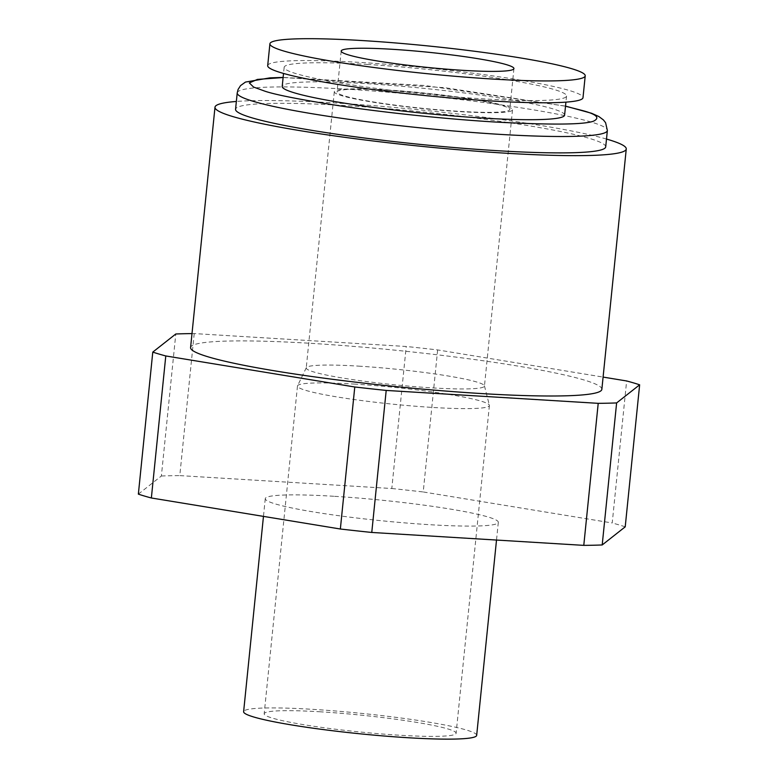 <?xml version="1.0" encoding="UTF-8"?>
<svg xmlns="http://www.w3.org/2000/svg" width="778" height="778" viewBox="0 0 778 778"><rect width="100%" height="100%" fill="white"/><g stroke="black" fill="none" stroke-linecap="round" stroke-linejoin="round"><path stroke-width="0.58" stroke-dasharray="3.89 2.92" d="M605.702 146.896A186.03 16.26 5.8 0 0 344.401 105.526A186.03 16.26 5.8 0 0 235.559 109.299M606.5 139.058A206.695 18.059 5.8 0 0 422.454 110.126A206.695 18.059 5.8 0 0 236.347 101.461M601.851 389.34A206.695 18.059 5.8 0 0 311.521 343.37A206.695 18.059 5.8 0 0 190.581 347.572M191.991 333.597A261.816 22.883 -174.2 0 1 194.218 333.577L406.233 346.482A261.816 22.883 -174.2 0 1 437.644 349.925L603.096 377.087M437.644 349.925L423.222 491.959L612.218 522.981L626.64 380.957M194.218 333.577L179.786 475.601L391.801 488.516L406.233 346.482M138.358 494.137L161.377 476.01L175.799 333.986M625.22 526.832A261.816 22.883 5.8 0 0 612.218 522.981M333.791 496.276A117.128 10.24 5.8 0 0 265.259 498.649A117.128 10.24 5.8 0 0 380.753 520.667A117.128 10.24 5.8 0 0 498.319 522.32A117.128 10.24 5.8 0 0 333.791 496.276M161.377 476.01A261.816 22.883 -174.2 0 1 179.786 475.601M391.801 488.516A261.816 22.883 -174.2 0 1 423.222 491.959M564.604 115.125A141.927 12.399 5.8 0 0 365.242 83.557A141.927 12.399 5.8 0 0 282.2 86.436M476.671 735.366A117.128 10.24 5.8 0 0 312.153 709.312A117.128 10.24 5.8 0 0 243.621 711.695M367.187 64.438A141.927 12.399 -174.2 0 1 566.549 96.005A141.927 12.399 -174.2 0 1 424.088 94.002A141.927 12.399 -174.2 0 1 284.145 67.316A141.927 12.399 -174.2 0 1 367.187 64.438M320.624 711.821A96.462 8.432 5.8 0 0 264.18 713.786A96.462 8.432 5.8 0 0 359.29 731.913A96.462 8.432 5.8 0 0 456.112 733.275A96.462 8.432 5.8 0 0 320.624 711.821M267.69 65.653A158.469 13.848 -174.2 0 1 360.409 62.435A158.469 13.848 -174.2 0 1 583.004 97.678M353.912 384.06A96.462 8.432 -174.2 0 1 489.381 405.241A96.462 8.432 -174.2 0 1 489.401 405.513A96.462 8.432 -174.2 0 1 392.589 404.152A96.462 8.432 -174.2 0 1 297.478 386.024A96.462 8.432 -174.2 0 1 297.556 385.762A96.462 8.432 -174.2 0 1 353.912 384.06M358.639 366.137A89.567 7.829 -174.2 0 1 484.431 385.81A89.567 7.829 -174.2 0 1 484.451 386.063A89.567 7.829 -174.2 0 1 413.731 386.559A89.567 7.829 -174.2 0 1 314.137 372.059A89.567 7.829 -174.2 0 1 306.231 367.955A89.567 7.829 -174.2 0 1 306.308 367.712A89.567 7.829 -174.2 0 1 358.639 366.137M386.705 89.917A89.567 7.829 -174.2 0 1 512.508 109.834A89.567 7.829 -174.2 0 1 422.61 108.57A89.567 7.829 -174.2 0 1 334.297 91.736A89.567 7.829 -174.2 0 1 386.705 89.917M387.833 90.248A86.815 7.585 5.8 0 0 337.039 92.008A86.815 7.585 5.8 0 0 422.639 108.327A86.815 7.585 5.8 0 0 509.775 109.552A86.815 7.585 5.8 0 0 387.833 90.248M237.222 92.913A186.03 16.26 -174.2 0 1 346.064 89.139A186.03 16.26 -174.2 0 1 607.365 130.51M283.104 77.537L444.938 87.7L565.509 106.226M565.518 106.109L425.012 85.531L283.114 77.421M265.259 498.649L263.46 516.388M498.319 522.32L496.51 540.049M284.145 67.316L283.523 73.453M566.549 96.005L565.927 102.132M297.478 386.024L264.18 713.786M489.401 405.513L456.112 733.275M306.308 367.712L297.556 385.762M484.431 385.81L489.381 405.241M334.297 91.736L306.231 367.955M512.508 109.834L484.451 386.063M341.192 51.037L337.039 92.008M513.927 68.59L509.775 109.552"/><path stroke-width="1.17" d="M235.559 109.299A186.03 16.26 5.8 0 0 418.982 144.27A186.03 16.26 5.8 0 0 605.702 146.896L607.365 130.51A186.03 16.26 -174.2 0 1 460.479 131.55A186.03 16.26 -174.2 0 1 253.638 101.441A186.03 16.26 -174.2 0 1 237.222 92.913L235.559 109.299M236.347 101.461A206.695 18.059 5.8 0 0 214.991 107.208A206.695 18.059 5.8 0 0 505.321 153.178A206.695 18.059 5.8 0 0 626.261 148.987A206.695 18.059 5.8 0 0 606.5 139.058M214.991 107.208L190.581 347.572A206.695 18.059 5.8 0 0 480.911 393.532A206.695 18.059 5.8 0 0 601.851 389.34L626.261 148.987M603.096 377.087L626.64 380.957A261.816 22.883 -174.2 0 1 639.642 384.809L616.623 402.926A261.816 22.883 -174.2 0 1 598.214 403.335L386.199 390.43A261.816 22.883 -174.2 0 1 354.778 386.987L165.782 355.954A261.816 22.883 -174.2 0 1 152.78 352.103L175.799 333.986A261.816 22.883 -174.2 0 1 191.991 333.597M639.642 384.809L625.22 526.832L602.201 544.96L616.623 402.926M152.78 352.103L138.358 494.137A261.816 22.883 -174.2 0 0 151.36 497.988L165.782 355.954M354.778 386.987L340.356 529.011L151.36 497.988M598.214 403.335L583.782 545.368L371.767 532.453L386.199 390.43M583.782 545.368A261.816 22.883 5.8 0 0 602.201 544.96M371.767 532.453A261.816 22.883 -174.2 0 1 340.356 529.011M283.523 73.453L282.2 86.436A141.927 12.399 5.8 0 0 422.153 113.121A141.927 12.399 5.8 0 0 564.604 115.125L565.927 102.132M263.46 516.388L243.621 711.695A117.128 10.24 5.8 0 0 359.115 733.712A117.128 10.24 5.8 0 0 476.671 735.366L496.51 540.049M585.221 75.826L583.004 97.678A158.469 13.848 -174.2 0 1 423.942 95.441A158.469 13.848 -174.2 0 1 267.69 65.653L269.908 43.801A158.469 13.848 -174.2 0 1 362.626 40.582A158.469 13.848 -174.2 0 1 585.221 75.826A158.469 13.848 -174.2 0 1 426.169 73.589A158.469 13.848 -174.2 0 1 269.908 43.801M391.995 49.277A86.815 7.585 5.8 0 0 341.192 51.037A86.815 7.585 5.8 0 0 426.801 67.365A86.815 7.585 5.8 0 0 513.927 68.59A86.815 7.585 5.8 0 0 391.995 49.277M565.509 106.226L582.061 110.447C596.648 114.269 600.412 117.867 593.361 121.251C583.208 124.733 550.464 124.986 495.109 122.02C441.534 118.82 379.246 111.838 339.5 105.798C300.007 99.574 275.091 94.683 264.744 91.123L253.56 87.048L249.33 82.925L257.401 79.414L283.104 77.537M607.365 130.51L605.595 122.72L603.427 119.938L598.846 116.525L591.562 113.257L565.518 106.109M283.114 77.421L269.956 77.868L245.449 82.079L240.548 85.609L238.078 89.47L237.222 92.913"/></g></svg>

